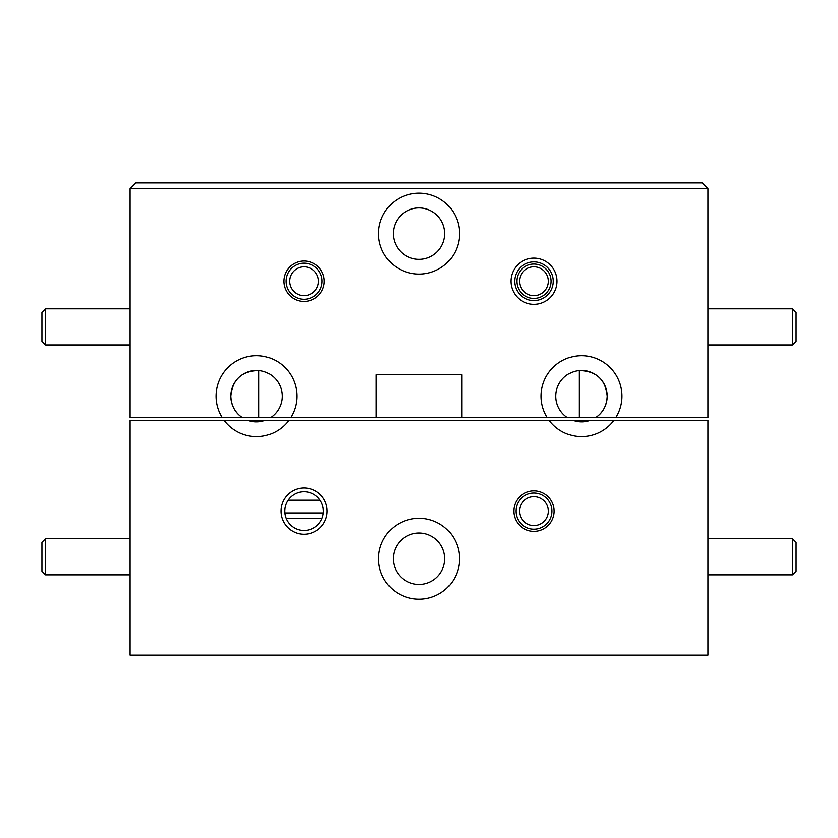 <?xml version="1.0" encoding="UTF-8"?>
<svg xmlns="http://www.w3.org/2000/svg" width="838" height="838" viewBox="0 0 838 838"><rect width="100%" height="100%" fill="white"/><g stroke="black" fill="none" stroke-linecap="round" stroke-linejoin="round"><path stroke-width="1.26" d="M322.075 518.198L286.051 518.198M533.932 295.688A14.445 14.445 0 0 0 548.387 281.233A14.445 14.445 0 0 0 533.932 266.788A14.445 14.445 0 0 0 519.487 281.233A14.445 14.445 0 0 0 533.932 295.688M304.068 266.788A14.445 14.445 0 0 0 289.613 281.233A14.445 14.445 0 0 0 304.068 295.688A14.445 14.445 0 0 0 318.513 281.233A14.445 14.445 0 0 0 304.068 266.788M304.068 299.292A18.059 18.059 0 0 1 286.009 281.233A18.059 18.059 0 0 1 304.068 263.174A18.059 18.059 0 0 1 322.127 281.233A18.059 18.059 0 0 1 304.068 299.292M45.514 574.826L41.9 571.212L41.9 542.312L45.514 538.708L45.514 574.826L130.037 574.826M45.514 538.708L130.037 538.708M792.486 574.826L792.486 538.708L796.1 542.312L796.1 571.212L792.486 574.826L707.963 574.826M792.486 538.708L707.963 538.708M792.486 344.952L792.486 308.834L796.1 312.448L796.1 341.338L792.486 344.952L707.963 344.952M792.486 308.834L707.963 308.834M45.514 344.952L41.9 341.338L41.9 312.448L45.514 308.834L45.514 344.952L130.037 344.952M45.514 308.834L130.037 308.834M557.05 281.233A23.118 23.118 0 0 0 533.932 258.114A23.118 23.118 0 0 0 510.813 281.233A23.118 23.118 0 0 0 533.932 304.351A23.118 23.118 0 0 0 557.05 281.233M553.3 281.233A19.358 19.358 0 0 0 533.932 261.875A19.358 19.358 0 0 0 514.574 281.233A19.358 19.358 0 0 0 533.932 300.601A19.358 19.358 0 0 0 553.3 281.233M324.296 281.233A20.227 20.227 0 0 0 304.068 261.006A20.227 20.227 0 0 0 283.841 281.233A20.227 20.227 0 0 0 304.068 301.46A20.227 20.227 0 0 0 324.296 281.233M376.231 417.554L461.769 417.554L461.769 374.785L376.231 374.785L376.231 417.554L290.796 417.554A40.454 40.454 0 0 0 256.459 355.721A40.454 40.454 0 0 0 222.112 417.554L242.172 417.554A25.716 25.716 0 0 1 230.743 396.175C231.204 405.644 235.007 412.778 242.172 417.554L270.747 417.554A25.716 25.716 0 0 0 256.459 370.459A25.716 25.716 0 0 0 230.743 396.175C232.388 379.446 241.773 370.92 258.911 370.574L258.911 417.554M459.454 233.624A40.454 40.454 0 0 0 419 193.169A40.454 40.454 0 0 0 378.546 233.624A40.454 40.454 0 0 0 419 274.089A40.454 40.454 0 0 0 459.454 233.624M707.963 188.697L702.181 182.914L135.819 182.914L130.037 188.697L707.963 188.697L707.963 417.554L615.888 417.554A40.454 40.454 0 0 0 581.541 355.721A40.454 40.454 0 0 0 547.204 417.554L567.253 417.554A25.716 25.716 0 0 1 581.541 370.459A25.716 25.716 0 0 1 607.257 396.175C605.612 379.436 596.216 370.909 579.089 370.574L579.089 417.554L567.253 417.554M444.716 233.624A25.716 25.716 0 0 0 419 207.908A25.716 25.716 0 0 0 393.284 233.624A25.716 25.716 0 0 0 419 259.351A25.716 25.716 0 0 0 444.716 233.624M516.742 281.233A17.189 17.189 0 0 1 533.932 264.043A17.189 17.189 0 0 1 551.132 281.233A17.189 17.189 0 0 1 533.932 298.433A17.189 17.189 0 0 1 516.742 281.233M615.888 417.554L579.089 417.554M595.828 417.554C602.983 412.788 606.785 405.655 607.257 396.175A25.716 25.716 0 0 1 595.828 417.554M130.037 188.697L130.037 417.554L222.112 417.554M461.769 417.554L547.204 417.554M290.796 417.554L270.747 417.554M327.187 511.107A23.118 23.118 0 0 0 304.068 487.988A23.118 23.118 0 0 0 280.95 511.107A23.118 23.118 0 0 0 304.068 534.225A23.118 23.118 0 0 0 327.187 511.107M323.426 511.107A19.358 19.358 0 0 0 304.068 491.749A19.358 19.358 0 0 0 284.7 511.107A19.358 19.358 0 0 0 304.068 530.464A19.358 19.358 0 0 0 323.426 511.107M554.159 511.107A20.227 20.227 0 0 0 533.932 490.879A20.227 20.227 0 0 0 513.704 511.107A20.227 20.227 0 0 0 533.932 531.334A20.227 20.227 0 0 0 554.159 511.107M459.454 558.716A40.454 40.454 0 0 0 419 518.261A40.454 40.454 0 0 0 378.546 558.716A40.454 40.454 0 0 0 419 599.17A40.454 40.454 0 0 0 459.454 558.716M533.932 493.048A18.059 18.059 0 0 1 551.991 511.107A18.059 18.059 0 0 1 533.932 529.166A18.059 18.059 0 0 1 515.873 511.107A18.059 18.059 0 0 1 533.932 493.048M444.716 558.716A25.716 25.716 0 0 0 419 532.999A25.716 25.716 0 0 0 393.284 558.716A25.716 25.716 0 0 0 419 584.432A25.716 25.716 0 0 0 444.716 558.716M533.932 525.552A14.445 14.445 0 0 0 548.387 511.107A14.445 14.445 0 0 0 533.932 496.662A14.445 14.445 0 0 0 519.487 511.107A14.445 14.445 0 0 0 533.932 525.552M323.342 512.919L284.784 512.919M320.064 500.202L288.073 500.202M288.817 420.446L707.963 420.446L707.963 655.086L130.037 655.086L130.037 420.446L288.817 420.446A40.454 40.454 0 0 1 224.092 420.446M264.955 420.446A25.716 25.716 0 0 1 247.954 420.446L258.911 421.776L258.911 420.446M549.183 420.446A40.454 40.454 0 0 0 613.908 420.446M573.045 420.446A25.716 25.716 0 0 0 590.046 420.446L579.089 421.776L579.089 420.446"/></g></svg>
